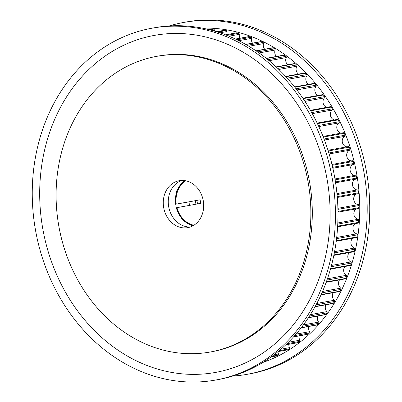 <?xml version="1.0" encoding="UTF-8"?>
<svg xmlns="http://www.w3.org/2000/svg" width="402" height="402" viewBox="0 0 402 402"><rect width="100%" height="100%" fill="white"/><g stroke="black" fill="none" stroke-linecap="round" stroke-linejoin="round"><path stroke-width="0.6" d="M193.875 225.236A23.849 20.09 79.7 0 1 176.945 207.658L200.834 203.327A23.849 20.09 79.7 0 1 200.432 201.568A23.849 20.09 79.7 0 1 200.136 199.789L188.94 201.894A27.758 23.381 -100.3 0 0 189.242 203.673A27.758 23.381 -100.3 0 0 189.623 205.357M181.759 180.443A23.849 20.09 -100.3 0 0 181.563 180.513A23.849 20.09 -100.3 0 0 168.795 207.301A23.849 20.09 -100.3 0 0 189.99 227.004A23.849 20.09 -100.3 0 0 190.201 226.999M195.312 200.739A27.758 23.381 -100.3 0 0 195.613 202.518A27.758 23.381 -100.3 0 0 195.995 204.201M163.795 208.211A23.849 20.09 -100.3 0 0 187.734 227.643A23.849 20.09 -100.3 0 0 203.161 200.141A23.849 20.09 -100.3 0 0 179.227 180.709A23.849 20.09 -100.3 0 0 163.795 208.211M307.475 178.769A150.232 126.565 -100.3 0 0 156.685 56.35A150.232 126.565 -100.3 0 0 59.481 229.582A150.232 126.565 -100.3 0 0 210.271 352.001A150.232 126.565 -100.3 0 0 307.475 178.769M266.958 359.82A0.899 0.759 79.7 0 1 266.551 360.227A170.438 143.589 79.7 0 1 266.054 360.413M278.048 351.624A5.467 4.608 -100.3 0 0 278.465 353.981A0.899 0.759 79.7 0 1 278.104 355.132A170.438 143.589 79.7 0 1 276.506 355.921A0.899 0.759 79.7 0 1 276.164 355.981M288.877 344.298A5.467 4.608 -100.3 0 0 289.445 347.66A0.899 0.759 79.7 0 1 289.174 348.846A170.438 143.589 79.7 0 1 287.651 349.8A0.899 0.759 79.7 0 1 287.425 349.886L278.104 351.574M299.148 335.906A5.467 4.608 -100.3 0 0 299.857 340.198A0.899 0.759 79.7 0 1 299.676 341.419A170.438 143.589 79.7 0 1 298.239 342.529A0.899 0.759 79.7 0 1 297.952 342.655L285.716 344.871M308.786 326.474A5.467 4.608 -100.3 0 0 309.615 331.66A0.899 0.759 79.7 0 1 309.53 332.901A170.438 143.589 79.7 0 1 308.188 334.157A0.899 0.759 79.7 0 1 307.852 334.328L293.505 336.931M317.711 316.078A5.467 4.608 -100.3 0 0 318.655 322.113A0.899 0.759 79.7 0 1 318.66 323.359A170.438 143.589 79.7 0 1 317.424 324.761A0.899 0.759 79.7 0 1 317.042 324.977L301.128 327.861M325.856 304.786A5.467 4.608 -100.3 0 0 326.901 311.62A0.899 0.759 79.7 0 1 326.997 312.872A170.438 143.589 79.7 0 1 325.876 314.399A0.899 0.759 79.7 0 1 325.449 314.676L308.359 317.771M333.163 292.696A5.467 4.608 -100.3 0 0 334.293 300.269A0.899 0.759 79.7 0 1 334.484 301.51A170.438 143.589 79.7 0 1 333.484 303.158A0.899 0.759 79.7 0 1 333.017 303.49L315.022 306.751M339.569 279.898A5.467 4.608 -100.3 0 0 340.77 288.144A0.899 0.759 79.7 0 1 341.052 289.365A170.438 143.589 79.7 0 1 340.187 291.118A0.899 0.759 79.7 0 1 339.68 291.515L320.987 294.902M345.027 266.481A5.467 4.608 -100.3 0 0 346.288 275.335A0.899 0.759 79.7 0 1 346.66 276.531A170.438 143.589 79.7 0 1 345.931 278.375A0.899 0.759 79.7 0 1 345.398 278.837L326.158 282.325M349.494 252.556A5.467 4.608 -100.3 0 0 347.856 257.531A5.467 4.608 -100.3 0 0 350.805 261.943A0.899 0.759 79.7 0 1 351.263 263.104A170.438 143.589 79.7 0 1 350.675 265.024A0.899 0.759 79.7 0 1 350.117 265.561L330.459 269.124M352.941 238.23A5.467 4.608 -100.3 0 0 350.951 243.466A5.467 4.608 -100.3 0 0 354.283 248.069A0.899 0.759 79.7 0 1 354.82 249.185A170.438 143.589 79.7 0 1 354.383 251.17A0.899 0.759 79.7 0 1 353.805 251.778L333.826 255.396M355.338 223.602A5.467 4.608 -100.3 0 0 352.966 229.06A5.467 4.608 -100.3 0 0 356.7 233.818A0.899 0.759 79.7 0 1 357.318 234.879A170.438 143.589 79.7 0 1 357.031 236.909A0.899 0.759 79.7 0 1 356.438 237.597L336.223 241.26M356.664 208.794A5.467 4.608 -100.3 0 0 353.896 214.427A5.467 4.608 -100.3 0 0 358.031 219.296A0.899 0.759 79.7 0 1 358.72 220.301A170.438 143.589 79.7 0 1 358.589 222.361A0.899 0.759 79.7 0 1 357.991 223.125L337.61 226.818M356.911 193.915A5.467 4.608 -100.3 0 0 353.735 199.673A5.467 4.608 -100.3 0 0 358.272 204.618A0.899 0.759 79.7 0 1 359.031 205.553A170.438 143.589 79.7 0 1 359.056 207.633A0.899 0.759 79.7 0 1 358.318 208.482M356.077 179.076A5.467 4.608 -100.3 0 0 352.474 184.92A5.467 4.608 -100.3 0 0 357.423 189.895A0.899 0.759 79.7 0 1 358.242 190.754A170.438 143.589 79.7 0 1 358.418 192.829A0.899 0.759 79.7 0 1 357.75 193.759L337.298 197.467L357.82 193.749M352.499 160.75L331.977 164.468L352.469 160.76A0.899 0.759 79.7 0 1 353.393 161.443A170.438 143.589 79.7 0 1 353.876 163.473A0.899 0.759 79.7 0 1 353.363 164.534A5.467 4.608 -100.3 0 0 350.207 170.749A5.467 4.608 -100.3 0 0 355.484 175.237A0.899 0.759 79.7 0 1 356.358 176.011A170.438 143.589 79.7 0 1 356.69 178.076A0.899 0.759 79.7 0 1 356.097 179.071L335.59 182.789L356.097 179.071M348.408 146.564A0.899 0.759 79.7 0 1 349.373 147.157A170.438 143.589 79.7 0 1 350.001 149.142A0.899 0.759 79.7 0 1 349.574 150.253A5.467 4.608 -100.3 0 0 346.851 156.579A5.467 4.608 -100.3 0 0 352.087 160.825M343.328 132.766A0.899 0.759 79.7 0 1 344.328 133.258A170.438 143.589 79.7 0 1 345.097 135.188A0.899 0.759 79.7 0 1 344.755 136.343A5.467 4.608 -100.3 0 0 342.398 142.479A5.467 4.608 -100.3 0 0 347.202 146.775M317.163 123.072L337.479 119.389A0.899 0.759 79.7 0 1 338.293 119.861A170.438 143.589 79.7 0 1 339.203 121.711A0.899 0.759 79.7 0 1 338.946 122.906A5.467 4.608 -100.3 0 0 336.936 128.816A5.467 4.608 -100.3 0 0 341.313 133.112M310.419 110.304L330.539 106.656A0.899 0.759 79.7 0 1 331.318 107.063A170.438 143.589 79.7 0 1 332.353 108.821A0.899 0.759 79.7 0 1 332.193 110.042A5.467 4.608 -100.3 0 0 330.509 115.686A5.467 4.608 -100.3 0 0 334.454 119.937M302.867 98.214L322.716 94.616A0.899 0.759 79.7 0 1 323.454 94.957A170.438 143.589 79.7 0 1 324.61 96.611A0.899 0.759 79.7 0 1 324.54 97.852A5.467 4.608 -100.3 0 0 323.168 103.198A5.467 4.608 -100.3 0 0 326.68 107.354M294.581 86.892L314.073 83.36A0.899 0.759 79.7 0 1 314.761 83.641A170.438 143.589 79.7 0 1 316.032 85.179A0.899 0.759 79.7 0 1 316.052 86.43A5.467 4.608 -100.3 0 0 318.057 95.46M285.646 76.42L304.666 72.978A0.899 0.759 79.7 0 1 305.304 73.199A170.438 143.589 79.7 0 1 306.676 74.611A0.899 0.759 79.7 0 1 306.791 75.862A5.467 4.608 -100.3 0 0 308.651 84.345M276.164 66.878L294.571 63.541A0.899 0.759 79.7 0 1 295.158 63.712A170.438 143.589 79.7 0 1 296.626 64.988A0.899 0.759 79.7 0 1 296.832 66.224A5.467 4.608 -100.3 0 0 298.525 74.089M266.24 58.32L283.867 55.124A0.899 0.759 79.7 0 1 284.4 55.25A170.438 143.589 79.7 0 1 285.943 56.375A0.899 0.759 79.7 0 1 286.244 57.597A5.467 4.608 -100.3 0 0 287.762 64.772M256.024 50.803L272.636 47.793A0.899 0.759 79.7 0 1 273.104 47.883A170.438 143.589 79.7 0 1 274.722 48.848A0.899 0.759 79.7 0 1 275.109 50.039A5.467 4.608 -100.3 0 0 276.445 56.466M245.682 44.371L260.958 41.602A0.899 0.759 79.7 0 1 261.365 41.657A170.438 143.589 79.7 0 1 263.044 42.461A0.899 0.759 79.7 0 1 263.511 43.617A5.467 4.608 -100.3 0 0 264.662 49.235M235.426 39.044L248.928 36.597A0.899 0.759 79.7 0 1 249.275 36.627A170.438 143.589 79.7 0 1 250.994 37.26A0.899 0.759 79.7 0 1 251.541 38.371A5.467 4.608 -100.3 0 0 252.501 43.135M225.562 34.828L236.637 32.818A0.899 0.759 79.7 0 1 236.914 32.833A170.438 143.589 79.7 0 1 238.662 33.291A0.899 0.759 79.7 0 1 239.296 34.341A5.467 4.608 -100.3 0 0 240.054 38.205M216.492 31.688L224.175 30.296A0.899 0.759 79.7 0 1 224.386 30.296A170.438 143.589 79.7 0 1 226.155 30.572A0.899 0.759 79.7 0 1 226.854 31.562A5.467 4.608 -100.3 0 0 227.416 34.492M211.497 29.09A0.899 0.759 79.7 0 1 211.784 29.039A170.438 143.589 79.7 0 1 213.552 29.14A0.899 0.759 79.7 0 1 214.326 30.055A5.467 4.608 -100.3 0 0 214.437 31.075M196.905 200.452A27.758 23.381 -100.3 0 0 197.206 202.231A27.758 23.381 -100.3 0 0 197.588 203.914M188.94 201.894L176.242 204.121A23.849 20.09 79.7 0 1 185.824 180.805M175.438 204.291L175.644 204.241A24.577 20.703 79.7 0 1 184.809 180.624M176.242 204.121L200.136 199.789M192.99 225.758A24.577 20.703 79.7 0 1 176.342 207.779L176.945 207.658M169.272 25.944A178.779 150.614 79.7 0 1 183.724 22.442L186.272 21.979A178.779 150.614 79.7 0 1 365.714 167.659A178.779 150.614 79.7 0 1 250.039 373.805L247.491 374.262A178.779 150.614 79.7 0 1 232.728 376.056M183.724 22.442A178.779 150.614 79.7 0 1 363.167 168.121A178.779 150.614 79.7 0 1 247.491 374.262M202.266 28.12A171.267 144.283 79.7 0 1 355.896 169.584A171.267 144.283 79.7 0 1 262.863 362.438M210.271 352.001L211.703 351.74A150.232 126.565 -100.3 0 0 308.912 178.508A150.232 126.565 -100.3 0 0 158.117 56.089L156.685 56.35M36.286 234.341A178.779 150.614 -100.3 0 0 215.728 380.021A178.779 150.614 -100.3 0 0 331.404 173.875A178.779 150.614 -100.3 0 0 151.961 28.195A178.779 150.614 -100.3 0 0 36.286 234.341M43.552 232.879A171.267 144.283 -100.3 0 0 218.175 371.91A171.267 144.283 -100.3 0 0 326.268 174.955A171.267 144.283 -100.3 0 0 151.649 35.919A171.267 144.283 -100.3 0 0 43.552 232.879M215.728 380.021L218.276 379.558A178.779 150.614 -100.3 0 0 333.951 173.413A178.779 150.614 -100.3 0 0 154.509 27.738L151.961 28.195M266.551 360.227L266.26 360.277M278.104 355.132L272.119 356.217M289.174 348.846L279.224 350.65M299.676 341.419L286.907 343.73M309.53 332.901L294.711 335.585M318.66 323.359L302.309 326.323M326.997 312.872L309.48 316.047M334.484 301.51L316.057 304.852M341.052 289.365L321.917 292.837M346.66 276.531L326.957 280.104M351.263 263.104L331.117 266.757M354.82 249.185L334.328 252.898M357.318 234.879L336.549 238.642M358.72 220.301L337.755 224.1M359.031 205.553L337.921 209.377M358.242 190.754L337.042 194.593M356.358 176.011L335.122 179.86M353.363 164.534L332.861 168.247M349.574 150.253L329.132 153.961M344.755 136.343L324.434 140.027M338.946 122.906L318.806 126.555M332.193 110.042L312.299 113.645M324.54 97.852L304.977 101.399M316.052 86.43L296.912 89.902M306.791 75.862L288.184 79.234M296.832 66.224L278.893 69.476M286.244 57.597L269.154 60.692M275.109 50.039L259.104 52.943M263.511 43.617L248.913 46.26M251.541 38.371L238.788 40.682M239.296 34.341L229.009 36.205M226.854 31.562L219.969 32.813M214.326 30.055L212.201 30.441M211.784 29.039L208.849 29.572M213.552 29.14L209.819 29.813M224.386 30.296L216.562 31.713M226.155 30.572L217.778 32.095M236.914 32.833L225.668 34.868M238.662 33.291L227.024 35.401M249.275 36.627L235.572 39.11M250.994 37.26L236.999 39.798M261.365 41.657L245.853 44.471M263.044 42.461L247.315 45.31M273.104 47.883L256.23 50.938M274.722 48.848L257.682 51.938M284.4 55.25L266.471 58.501M285.943 56.375L267.893 59.652M295.158 63.712L276.415 67.109M296.626 64.988L277.777 68.4M305.304 73.199L285.917 76.717M306.676 74.611L287.209 78.139M314.761 83.641L294.862 87.249M316.032 85.179L296.068 88.797M323.454 94.957L303.153 98.636M324.61 96.611L304.259 100.299M331.318 107.063L310.701 110.796M332.353 108.821L311.701 112.565M338.293 119.861L317.434 123.64M339.203 121.711L318.314 125.494M344.328 133.258L323.293 137.072M345.097 135.188L324.042 139.002M349.373 147.157L328.223 150.991M350.001 149.142L328.836 152.981M353.393 161.443L332.178 165.287M353.876 163.473L332.65 167.322M355.484 175.237L334.972 178.955M356.69 178.076L335.459 181.925M357.423 189.895L336.946 193.608M358.418 192.829L337.233 196.673M358.272 204.618L337.891 208.316M359.056 207.633L337.961 211.452M358.031 219.296L337.806 222.964M358.589 222.361L337.65 226.155M356.7 233.818L336.69 237.446M357.031 236.909L336.298 240.667M354.283 248.069L334.564 251.642M354.383 251.17L333.936 254.873M350.805 261.943L331.464 265.451M350.675 265.024L330.585 268.667M346.288 275.335L327.429 278.752M345.931 278.375L326.303 281.933M340.77 288.144L322.52 291.45M340.187 291.118L321.138 294.571M334.293 300.269L316.806 303.44M333.484 303.158L315.173 306.475M326.901 311.62L310.389 314.61M325.876 314.399L308.505 317.55M318.655 322.113L303.394 324.876M317.424 324.761L301.264 327.69M309.615 331.66L295.988 334.132M308.188 334.157L293.621 336.801M299.857 340.198L288.39 342.278M298.239 342.529L285.812 344.78M289.445 347.66L280.928 349.202M287.651 349.8L278.174 351.519M278.465 353.981L274.038 354.785M276.506 355.921L271.199 356.881M211.638 29.05L208.809 29.562M343.484 132.715L323.037 136.424M348.499 146.539L327.992 150.258M358.453 208.472L337.971 212.181M276.34 355.976L271.154 356.916M184.146 180.538L176.774 190.759L175.367 204.301M192.397 226.075L182.212 219.437L176.071 207.839"/></g></svg>
